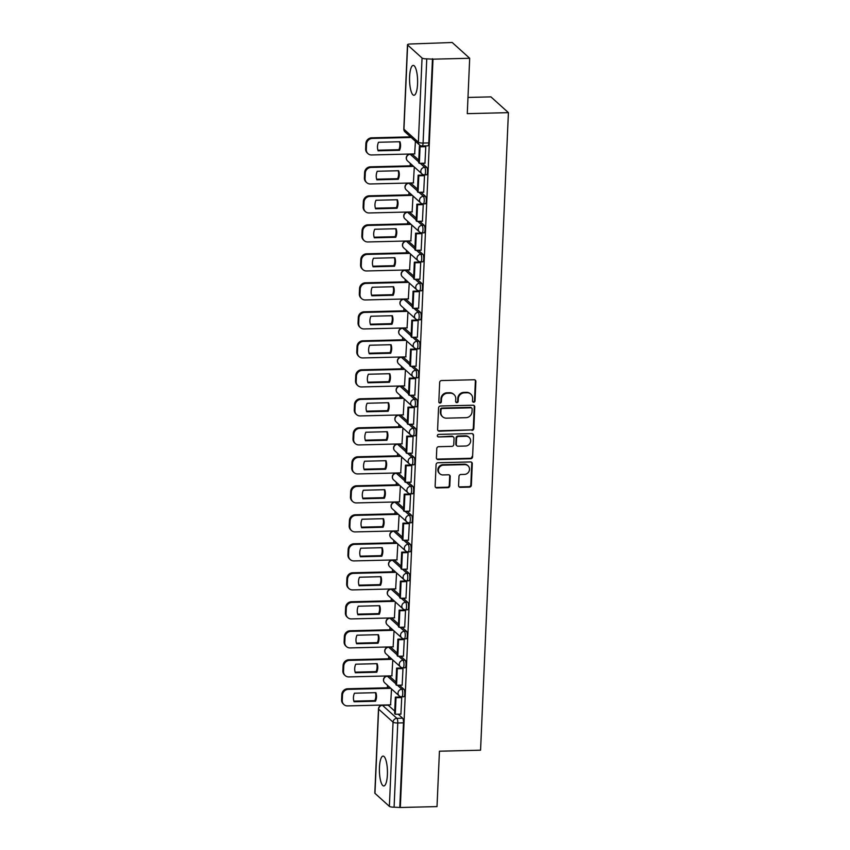 <?xml version="1.0" encoding="UTF-8"?>
<svg xmlns="http://www.w3.org/2000/svg" width="850" height="850" viewBox="0 0 850 850"><rect width="100%" height="100%" fill="white"/><g stroke="black" fill="none" stroke-linecap="round" stroke-linejoin="round"><path stroke-width="1.27" d="M473.705 402.231A1.317 1.232 132.1 0 0 475.033 400.924L475.873 381.533A1.881 1.753 132.1 0 0 474.141 379.759L441.554 380.556A1.881 1.753 132.1 0 0 439.663 382.426L438.823 401.806A1.317 1.232 132.1 0 0 440.034 403.059A1.317 1.232 132.1 0 0 441.352 401.742L441.469 399.234A6.014 5.621 132.1 0 1 447.514 393.252L450.224 393.189A6.014 5.621 132.1 0 1 455.77 398.884L455.653 401.391A1.317 1.232 132.1 0 0 456.864 402.645A1.317 1.232 132.1 0 0 458.192 401.338L458.299 398.82A6.014 5.621 132.1 0 1 464.344 392.849L467.064 392.774A6.014 5.621 132.1 0 1 472.6 398.469L472.494 400.987A1.317 1.232 132.1 0 0 473.705 402.231M472.664 401.657A1.317 1.232 132.1 0 0 474.523 400.456L475.362 381.076A1.881 1.753 132.1 0 0 475.044 379.982M438.983 402.486A1.317 1.232 132.1 0 0 440.842 401.285L440.959 398.777L441.469 399.234M455.823 402.071A1.317 1.232 132.1 0 0 457.683 400.871L457.789 398.363L458.299 398.82M396.004 682.082L389.47 676.196A3.836 1.031 -91.4 0 0 389.215 676.079L387.186 676.133A3.836 1.031 88.6 0 1 387.441 676.249L395.919 683.899M397.269 653.087L390.734 647.201A3.836 1.031 -91.4 0 0 390.479 647.084L388.45 647.137A3.836 1.031 88.6 0 1 388.705 647.243L397.184 654.904M398.533 624.091L391.999 618.205A3.836 1.031 -91.4 0 0 391.744 618.088L389.714 618.141A3.836 1.031 88.6 0 1 389.969 618.247L398.448 625.908M399.797 595.096L393.263 589.209A3.836 1.031 -91.4 0 0 393.008 589.093L390.979 589.146A3.836 1.031 88.6 0 1 391.234 589.252L399.723 596.902M401.062 566.1L394.527 560.214A3.836 1.031 -91.4 0 0 394.272 560.097L392.243 560.15A3.836 1.031 88.6 0 1 392.498 560.256L400.987 567.906M402.326 537.104L395.803 531.207A3.836 1.031 -91.4 0 0 395.537 531.101L393.518 531.154A3.836 1.031 88.6 0 1 393.773 531.261L402.252 538.911M403.601 508.109L397.067 502.212A3.836 1.031 -91.4 0 0 396.812 502.106L394.783 502.159A3.836 1.031 88.6 0 1 395.038 502.265L403.516 509.915M404.866 479.113L398.331 473.216A3.836 1.031 -91.4 0 0 398.076 473.11L396.047 473.152A3.836 1.031 88.6 0 1 396.302 473.269L404.781 480.919M406.13 450.118L399.596 444.221A3.836 1.031 -91.4 0 0 399.341 444.114L397.311 444.157A3.836 1.031 88.6 0 1 397.566 444.274L406.045 451.924M407.394 421.122L400.86 415.225A3.836 1.031 -91.4 0 0 400.605 415.119L398.576 415.161A3.836 1.031 88.6 0 1 398.831 415.278L407.32 422.928M408.659 392.126L402.124 386.229A3.836 1.031 -91.4 0 0 401.869 386.123L399.84 386.166A3.836 1.031 88.6 0 1 400.095 386.283L408.584 393.933M409.923 363.131L403.399 357.234A3.836 1.031 -91.4 0 0 403.134 357.127L401.104 357.17A3.836 1.031 88.6 0 1 401.37 357.287L409.849 364.937M411.188 334.135L404.664 328.238A3.836 1.031 -91.4 0 0 404.409 328.121L402.379 328.174A3.836 1.031 88.6 0 1 402.634 328.291L411.113 335.941M412.462 305.139L405.928 299.243A3.836 1.031 -91.4 0 0 405.673 299.126L403.644 299.179A3.836 1.031 88.6 0 1 403.899 299.296L412.377 306.946M413.727 276.133L407.192 270.247A3.836 1.031 -91.4 0 0 406.938 270.13L404.908 270.183A3.836 1.031 88.6 0 1 405.163 270.3L413.642 277.95M414.991 247.137L408.457 241.251A3.836 1.031 -91.4 0 0 408.202 241.134L406.172 241.188A3.836 1.031 88.6 0 1 406.428 241.294L414.906 248.954M416.256 218.142L409.721 212.256A3.836 1.031 -91.4 0 0 409.466 212.139L407.437 212.192A3.836 1.031 88.6 0 1 407.692 212.298L416.181 219.959M417.52 189.146L410.986 183.26A3.836 1.031 -91.4 0 0 410.731 183.143L408.701 183.196A3.836 1.031 88.6 0 1 408.956 183.303L417.446 190.963M418.784 160.151L412.261 154.264A3.836 1.031 -91.4 0 0 411.995 154.148L409.976 154.201A3.836 1.031 88.6 0 1 410.231 154.307L418.71 161.957M417.562 83.916A14.939 4.006 -91.4 0 0 413.217 65.397A14.939 4.006 -91.4 0 0 409.604 76.744A14.939 4.006 -91.4 0 0 413.95 95.264A14.939 4.006 -91.4 0 0 417.562 83.916M387.398 774.626A14.939 4.006 -91.4 0 0 383.063 756.096A14.939 4.006 -91.4 0 0 379.451 767.444A14.939 4.006 -91.4 0 0 383.796 785.974A14.939 4.006 -91.4 0 0 387.398 774.626M458.586 485.573A1.881 1.753 132.1 0 0 460.317 487.348L469.455 487.124A1.881 1.753 132.1 0 0 471.346 485.254L472.281 463.728A1.881 1.753 132.1 0 0 470.56 461.943L437.962 462.751A1.881 1.753 132.1 0 0 436.082 464.621L435.136 486.147A1.881 1.753 132.1 0 0 436.868 487.921L447.908 487.656A1.881 1.753 132.1 0 0 449.799 485.786L450.203 476.574A1.881 1.753 132.1 0 0 448.471 474.789L442.999 474.927A5.026 4.696 132.1 0 1 438.759 468.424A5.026 4.696 132.1 0 1 443.424 465.163L464.876 464.642A5.026 4.696 132.1 0 1 469.115 471.134A5.026 4.696 132.1 0 1 464.451 474.396L460.87 474.491A1.881 1.753 132.1 0 0 458.989 476.361L458.586 485.573M422.057 58.023L407.628 45.008A3.836 0.914 2.5 0 1 407.49 44.752A3.836 0.914 2.5 0 1 410.295 43.998L452.211 42.5L469.689 58.268L467.277 113.656L508.406 112.646L480.569 750.199L439.439 751.209L437.017 806.597L400.318 807.5L432.99 59.171L426.764 58.852L423.087 143.055A3.836 1.031 88.6 0 1 422.163 145.966L427.879 145.817A3.836 1.031 88.6 0 0 428.804 142.917L423.087 143.055A3.836 0.914 2.5 0 1 418.381 142.226L422.057 58.023A3.836 0.914 2.5 0 0 426.764 58.852M469.689 58.268L432.99 59.171M471.931 430.387A1.881 1.753 132.1 0 0 473.822 428.517L474.767 406.991A1.881 1.753 132.1 0 0 473.036 405.206L440.449 406.002A1.881 1.753 132.1 0 0 438.558 407.873L437.612 429.399A1.881 1.753 132.1 0 0 439.344 431.184L471.421 429.919A1.881 1.753 132.1 0 0 473.312 428.06L474.257 406.523A1.881 1.753 132.1 0 0 473.928 405.429M473.524 435.359L472.589 456.886A1.881 1.753 132.1 0 1 470.698 458.756L438.111 459.553A1.881 1.753 132.1 0 1 436.379 457.778L436.783 448.556A1.881 1.753 132.1 0 1 438.664 446.696L451.881 446.367A1.881 1.753 132.1 0 0 453.772 444.497L454.038 438.388A1.881 1.753 132.1 0 0 452.306 436.603L438.547 436.942A1.317 1.232 132.1 0 1 437.442 435.243A1.317 1.232 132.1 0 1 438.664 434.392L471.793 433.574A1.881 1.753 132.1 0 1 473.524 435.359L472.589 456.886M388.206 705.192L382.489 705.33A3.836 1.031 88.6 0 0 382.224 705.224L387.951 705.075A3.836 1.031 88.6 0 1 388.206 705.192L394.729 711.089M398.183 714.202L402.624 718.207L396.908 718.346A3.836 1.031 88.6 0 1 397.768 722.978L394.092 807.181A3.836 0.914 -177.5 0 1 389.374 806.352L374.956 793.337A3.836 0.914 -177.5 0 1 374.818 793.082L378.494 708.879A3.836 0.914 -177.5 0 0 378.632 709.134L374.956 793.337M410.274 163.37L410.157 165.846M408.999 192.366L408.892 194.852M407.734 221.361L407.628 223.847M406.47 250.357L406.364 252.843M405.206 279.353L405.099 281.839M403.941 308.348L403.835 310.834M402.677 337.344L402.56 339.83M401.413 366.35L401.296 368.826M400.138 395.346L400.031 397.821M398.873 424.341L398.767 426.817M397.609 453.337L397.502 455.812M396.344 482.332L396.238 484.808M395.08 511.328L394.974 513.804M393.816 540.324L393.699 542.799M392.541 569.319L392.434 571.795M391.276 598.315L391.17 600.801M390.012 627.311L389.906 629.797M388.748 656.306L388.641 658.793M387.483 685.302L387.377 687.788M467.978 97.442L490.928 96.879L508.406 112.646M400.318 807.5L394.092 807.181M414.662 153.914L415.416 141.291M424.947 163.2L425.786 146.561L425.043 145.892M423.683 192.196L424.511 175.557L423.746 175.058M413.387 182.909L414.301 167.004M422.418 221.191L423.247 204.553L422.482 204.053M412.123 211.905L413.026 195.999M421.154 250.187L421.983 233.548L421.207 233.049M410.858 240.901L411.761 224.995M419.889 279.183L420.718 262.544L419.942 262.044M409.594 269.896L410.497 253.991M418.625 308.178L419.454 291.55L418.678 291.04M408.329 298.892L409.233 282.986M417.361 337.184L418.189 320.546L417.414 320.036M407.065 327.888L407.968 311.982M416.086 366.18L416.925 349.541L416.149 349.031M405.79 356.894L406.704 340.978M414.821 395.176L415.65 378.537L414.885 378.027M404.526 385.889L405.429 369.973M413.557 424.171L414.386 407.533L413.621 407.033M403.261 414.885L404.164 398.969M412.293 453.167L413.121 436.528L412.346 436.029M401.997 443.881L402.9 427.975M411.028 482.163L411.857 465.524L411.081 465.024M400.733 472.876L401.636 456.971M409.764 511.158L410.592 494.519L409.817 494.02M399.468 501.872L400.371 485.966M408.489 540.154L409.328 523.515L408.553 523.016M398.204 530.867L399.107 514.962M407.224 569.149L408.053 552.511L407.288 552.011M396.929 559.863L397.842 543.957M405.96 598.145L406.789 581.506L406.024 581.007M395.664 588.859L396.567 572.953M404.696 627.141L405.524 610.502L404.749 610.003M394.4 617.854L395.303 601.949M403.431 656.136L404.26 639.497L403.484 638.998M393.136 646.85L394.039 630.944M402.167 685.132L402.996 668.493L402.22 667.994M391.871 675.846L392.774 659.94M400.902 714.128L401.731 697.489L400.956 696.989M399.457 685.206L403.888 689.201L401.859 689.254A3.836 1.031 88.6 0 1 402.73 693.419A3.836 1.031 88.6 0 1 401.795 696.798L403.824 696.756A3.836 1.031 -91.4 0 0 404.759 693.377A3.836 1.031 -91.4 0 0 403.888 689.201M400.722 656.211L405.152 660.206L403.123 660.259A3.836 1.031 88.6 0 1 403.994 664.424A3.836 1.031 88.6 0 1 403.059 667.803L405.089 667.76A3.836 1.031 -91.4 0 0 406.024 664.381A3.836 1.031 -91.4 0 0 405.152 660.206M401.986 627.204L406.428 631.21L404.398 631.263A3.836 1.031 88.6 0 1 405.259 635.428A3.836 1.031 88.6 0 1 404.324 638.807L406.353 638.764A3.836 1.031 -91.4 0 0 407.288 635.386A3.836 1.031 -91.4 0 0 406.428 631.21M403.251 598.209L407.692 602.214L405.663 602.268A3.836 1.031 88.6 0 1 406.534 606.433A3.836 1.031 88.6 0 1 405.588 609.811L407.618 609.769A3.836 1.031 -91.4 0 0 408.563 606.39A3.836 1.031 -91.4 0 0 407.692 602.214M404.515 569.213L408.956 573.219L406.927 573.272A3.836 1.031 88.6 0 1 407.798 577.437A3.836 1.031 88.6 0 1 406.853 580.816L408.882 580.763A3.836 1.031 -91.4 0 0 409.828 577.384A3.836 1.031 -91.4 0 0 408.956 573.219M405.779 540.217L410.221 544.223L408.191 544.276A3.836 1.031 88.6 0 1 409.062 548.441A3.836 1.031 88.6 0 1 408.127 551.82L410.157 551.767A3.836 1.031 -91.4 0 0 411.092 548.388A3.836 1.031 -91.4 0 0 410.221 544.223M407.054 511.222L411.485 515.227L409.456 515.281A3.836 1.031 88.6 0 1 410.327 519.446A3.836 1.031 88.6 0 1 409.392 522.824L411.421 522.771A3.836 1.031 -91.4 0 0 412.356 519.392A3.836 1.031 -91.4 0 0 411.485 515.227M408.319 482.226L412.749 486.232L410.72 486.285A3.836 1.031 88.6 0 1 411.591 490.45A3.836 1.031 88.6 0 1 410.656 493.829L412.686 493.776A3.836 1.031 -91.4 0 0 413.621 490.397A3.836 1.031 -91.4 0 0 412.749 486.232M409.583 453.231L414.014 457.236L411.995 457.289A3.836 1.031 88.6 0 1 412.856 461.454A3.836 1.031 88.6 0 1 411.921 464.833L413.95 464.78A3.836 1.031 -91.4 0 0 414.885 461.401A3.836 1.031 -91.4 0 0 414.014 457.236M410.848 424.235L415.289 428.241L413.259 428.283A3.836 1.031 88.6 0 1 414.12 432.459A3.836 1.031 88.6 0 1 413.185 435.837L415.214 435.784A3.836 1.031 -91.4 0 0 416.149 432.406A3.836 1.031 -91.4 0 0 415.289 428.241M412.112 395.239L416.553 399.245L414.524 399.288A3.836 1.031 88.6 0 1 415.395 403.463A3.836 1.031 88.6 0 1 414.449 406.842L416.479 406.789A3.836 1.031 -91.4 0 0 417.424 403.41A3.836 1.031 -91.4 0 0 416.553 399.245M413.376 366.244L417.817 370.249L415.788 370.292A3.836 1.031 88.6 0 1 416.659 374.467A3.836 1.031 88.6 0 1 415.724 377.846L417.754 377.793A3.836 1.031 -91.4 0 0 418.689 374.414A3.836 1.031 -91.4 0 0 417.817 370.249M414.641 337.248L419.082 341.254L417.053 341.296A3.836 1.031 88.6 0 1 417.924 345.472A3.836 1.031 88.6 0 1 416.989 348.851L419.018 348.797A3.836 1.031 -91.4 0 0 419.953 345.419A3.836 1.031 -91.4 0 0 419.082 341.254M415.916 308.252L420.346 312.258L418.317 312.301A3.836 1.031 88.6 0 1 419.188 316.476A3.836 1.031 88.6 0 1 418.253 319.855L420.283 319.802A3.836 1.031 -91.4 0 0 421.217 316.423A3.836 1.031 -91.4 0 0 420.346 312.258M417.18 279.257L421.611 283.252L419.581 283.305A3.836 1.031 88.6 0 1 420.453 287.47A3.836 1.031 88.6 0 1 419.517 290.849L421.547 290.806A3.836 1.031 -91.4 0 0 422.482 287.428A3.836 1.031 -91.4 0 0 421.611 283.252M418.444 250.261L422.886 254.256L420.856 254.309A3.836 1.031 88.6 0 1 421.717 258.474A3.836 1.031 88.6 0 1 420.782 261.853L422.811 261.811A3.836 1.031 -91.4 0 0 423.746 258.432A3.836 1.031 -91.4 0 0 422.886 254.256M419.709 221.266L424.15 225.261L422.121 225.314A3.836 1.031 88.6 0 1 422.992 229.479A3.836 1.031 88.6 0 1 422.046 232.857L424.076 232.815A3.836 1.031 -91.4 0 0 425.021 229.436A3.836 1.031 -91.4 0 0 424.15 225.261M420.973 192.259L425.414 196.265L423.385 196.318A3.836 1.031 88.6 0 1 424.256 200.483A3.836 1.031 88.6 0 1 423.311 203.862L425.34 203.819A3.836 1.031 -91.4 0 0 426.286 200.441A3.836 1.031 -91.4 0 0 425.414 196.265M422.237 163.264L426.679 167.269L424.649 167.322A3.836 1.031 88.6 0 1 425.521 171.488A3.836 1.031 88.6 0 1 424.586 174.866L426.615 174.813A3.836 1.031 -91.4 0 0 427.55 171.434A3.836 1.031 -91.4 0 0 426.679 167.269M390.607 704.841L391.51 688.936M399.808 807.043L403.484 722.84A3.836 1.031 -91.4 0 0 402.624 718.207M432.48 58.714L428.804 142.917M470.836 394.145L470.326 393.688A6.014 5.621 132.1 0 0 466.554 392.317L467.064 392.774M457.789 398.363A6.014 5.621 132.1 0 1 463.834 392.381L466.554 392.317M454.006 394.559L453.496 394.103A6.014 5.621 132.1 0 0 449.714 392.732L450.224 393.189M440.959 398.777A6.014 5.621 132.1 0 1 447.004 392.796L449.714 392.732M437.931 430.493A1.881 1.753 132.1 0 0 438.834 430.727L471.421 429.919M472.143 409.052A1.317 1.232 132.1 0 0 470.932 407.809L442.329 408.51A1.317 1.232 132.1 0 0 441.001 409.817L440.884 412.462A6.014 5.621 132.1 0 0 446.42 418.158L465.981 417.679A6.014 5.621 132.1 0 0 472.026 411.697L472.143 409.052M471.761 408.106L471.251 407.649A1.317 1.232 132.1 0 0 470.422 407.352L470.932 407.809M442.648 416.787L442.138 416.33A6.014 5.621 132.1 0 1 440.374 412.006L440.491 409.36A1.317 1.232 132.1 0 1 441.819 408.053L470.422 407.352M436.698 458.873A1.881 1.753 132.1 0 0 437.601 459.096L470.188 458.299A1.881 1.753 132.1 0 0 472.079 456.429M453.486 437.038L452.976 436.571A1.881 1.753 132.1 0 0 451.796 436.146L438.547 436.942M437.506 436.379A1.317 1.232 132.1 0 0 438.037 436.486M465.598 446.027A5.026 4.696 132.1 0 0 469.179 437.421A5.026 4.696 132.1 0 0 466.023 436.273L458.469 436.454A1.881 1.753 132.1 0 0 456.578 438.324L456.312 444.433A1.881 1.753 132.1 0 0 458.044 446.218L465.598 446.027M469.179 437.421L468.669 436.953A5.026 4.696 132.1 0 0 465.513 435.806L466.023 436.273M456.864 445.793L456.354 445.326A1.881 1.753 132.1 0 1 455.802 443.976L456.067 437.867A1.881 1.753 132.1 0 1 457.959 435.997L465.513 435.806M473.014 434.902A1.881 1.753 132.1 0 0 472.696 433.797M468.031 465.789L467.521 465.322A5.026 4.696 132.1 0 0 464.366 464.174L464.876 464.642M439.843 473.779L439.333 473.322A5.026 4.696 132.1 0 1 442.914 464.706L464.366 464.174M435.455 487.241A1.881 1.753 132.1 0 0 436.358 487.464L447.397 487.199A1.881 1.753 132.1 0 0 449.289 485.329L449.692 476.117A1.881 1.753 132.1 0 0 449.374 475.022M458.904 486.668A1.881 1.753 132.1 0 0 459.808 486.891L468.945 486.668A1.881 1.753 132.1 0 0 470.836 484.797L471.782 463.271A1.881 1.753 132.1 0 0 471.453 462.177M414.864 153.914L371.599 154.966A5.748 5.366 -47.9 0 1 367.997 153.659L367.338 153.064A5.748 5.366 -47.9 0 1 365.649 148.931L365.882 143.544A5.748 5.366 132.1 0 1 371.663 137.827L410.518 136.871M377.931 150.206L398.884 149.696A11.879 11.082 132.1 0 0 399.457 141.759M425.223 146.051L419.401 146.2L418.678 162.743L419.337 163.338L420.059 146.795L425.776 146.657M419.337 163.338L425.053 163.2M419.401 146.2L420.059 146.795M367.997 153.659A5.748 5.366 -47.9 0 1 366.308 149.526L366.541 144.139A5.748 5.366 132.1 0 1 372.321 138.423L411.188 137.477M378.123 150.822L399.553 150.291A11.879 11.082 132.1 0 0 399.925 141.738L378.494 142.269A11.879 11.082 -47.9 0 0 378.123 150.822M399.553 150.291L398.884 149.696M413.599 182.909L370.334 183.972A5.748 5.366 -47.9 0 1 366.733 182.654L366.063 182.059A5.748 5.366 -47.9 0 1 364.384 177.926L364.618 172.539A5.748 5.366 132.1 0 1 370.398 166.823L412.941 165.782M376.667 179.201L397.619 178.691A11.879 11.082 132.1 0 0 398.193 170.754M423.959 175.047L418.136 175.196L417.414 191.739L418.072 192.334L418.795 175.791L424.511 175.653M418.072 192.334L423.789 192.196M418.136 175.196L418.795 175.791M366.733 182.654A5.748 5.366 -47.9 0 1 365.043 178.521L365.277 173.134A5.748 5.366 132.1 0 1 371.057 167.429L413.61 166.377M376.858 179.817L398.278 179.286A11.879 11.082 132.1 0 0 398.661 170.744L377.23 171.264A11.879 11.082 -47.9 0 0 376.858 179.817M398.278 179.286L397.619 178.691M412.335 211.905L369.07 212.968A5.748 5.366 -47.9 0 1 365.468 211.65L364.799 211.055A5.748 5.366 -47.9 0 1 363.12 206.922L363.354 201.535A5.748 5.366 132.1 0 1 369.134 195.819L411.676 194.778M375.392 208.197L396.355 207.687A11.879 11.082 132.1 0 0 396.929 199.75M422.684 204.053L416.861 204.191L416.139 220.734L416.808 221.329L417.531 204.786L423.247 204.648M416.808 221.329L422.524 221.191M416.861 204.191L417.531 204.786M365.468 211.65A5.748 5.366 -47.9 0 1 363.779 207.528L364.013 202.13A5.748 5.366 132.1 0 1 369.793 196.424L412.335 195.373M375.594 208.813L397.014 208.282A11.879 11.082 132.1 0 0 397.386 199.739L375.966 200.26A11.879 11.082 -47.9 0 0 375.594 208.813M397.014 208.282L396.355 207.687M411.071 240.901L367.806 241.963A5.748 5.366 -47.9 0 1 364.193 240.646L363.534 240.051A5.748 5.366 -47.9 0 1 361.845 235.917L362.089 230.531A5.748 5.366 132.1 0 1 367.859 224.814L410.412 223.773M374.127 237.203L395.091 236.683A11.879 11.082 132.1 0 0 395.654 228.746M421.419 233.049L415.597 233.187L414.874 249.73L415.544 250.325L416.266 233.782L421.983 233.644M415.544 250.325L421.26 250.187M415.597 233.187L416.266 233.782M364.193 240.646A5.748 5.366 -47.9 0 1 362.514 236.523L362.748 231.126A5.748 5.366 132.1 0 1 368.528 225.42L411.071 224.368M374.329 237.809L395.749 237.278A11.879 11.082 132.1 0 0 396.121 228.735L374.701 229.256A11.879 11.082 -47.9 0 0 374.329 237.809M395.749 237.278L395.091 236.683M409.806 269.896L366.541 270.959A5.748 5.366 -47.9 0 1 362.929 269.641L362.27 269.046A5.748 5.366 -47.9 0 1 360.581 264.913L360.814 259.526A5.748 5.366 132.1 0 1 366.594 253.81L409.147 252.769M372.863 266.199L393.826 265.678A11.879 11.082 132.1 0 0 394.389 257.741M420.155 262.044L414.332 262.183L413.61 278.726L414.269 279.321L414.991 262.777L420.718 262.639M414.269 279.321L419.996 279.183M414.332 262.183L414.991 262.777M362.929 269.641A5.748 5.366 -47.9 0 1 361.25 265.519L361.484 260.121A5.748 5.366 132.1 0 1 367.264 254.416L409.806 253.364M373.065 266.804L394.485 266.273A11.879 11.082 132.1 0 0 394.857 257.731L373.437 258.251A11.879 11.082 -47.9 0 0 373.065 266.804M394.485 266.273L393.826 265.678M408.542 298.892L365.266 299.954A5.748 5.366 -47.9 0 1 361.664 298.647L361.006 298.042A5.748 5.366 -47.9 0 1 359.316 293.909L359.55 288.522A5.748 5.366 132.1 0 1 365.33 282.816L407.883 281.764M371.599 295.194L392.551 294.674A11.879 11.082 132.1 0 0 393.125 286.737M418.891 291.04L413.068 291.178L412.346 307.721L413.004 308.316L413.727 291.773L419.443 291.635M413.004 308.316L418.721 308.178M413.068 291.178L413.727 291.773M361.664 298.647A5.748 5.366 -47.9 0 1 359.986 294.514L360.219 289.117A5.748 5.366 132.1 0 1 365.989 283.411L408.542 282.37M371.79 295.8L393.221 295.279A11.879 11.082 132.1 0 0 393.592 286.726L372.172 287.247A11.879 11.082 -47.9 0 0 371.79 295.8M393.221 295.279L392.551 294.674M407.267 327.888L364.002 328.95A5.748 5.366 -47.9 0 1 360.4 327.643L359.741 327.038A5.748 5.366 -47.9 0 1 358.052 322.915L358.286 317.517A5.748 5.366 132.1 0 1 364.066 311.812L406.608 310.76M370.334 324.19L391.287 323.669A11.879 11.082 132.1 0 0 391.861 315.733M417.626 320.036L411.804 320.174L411.081 336.717L411.74 337.322L412.462 320.779L418.179 320.631M411.74 337.322L417.456 337.174M411.804 320.174L412.462 320.779M360.4 327.643A5.748 5.366 -47.9 0 1 358.711 323.51L358.955 318.112A5.748 5.366 132.1 0 1 364.724 312.407L407.277 311.366M370.526 324.796L391.956 324.275A11.879 11.082 132.1 0 0 392.328 315.722L370.897 316.243A11.879 11.082 -47.9 0 0 370.526 324.796M391.956 324.275L391.287 323.669M406.002 356.883L362.737 357.946A5.748 5.366 -47.9 0 1 359.136 356.639L358.466 356.033A5.748 5.366 -47.9 0 1 356.788 351.911L357.021 346.513A5.748 5.366 132.1 0 1 362.801 340.808L405.344 339.756M369.07 353.186L390.022 352.665A11.879 11.082 132.1 0 0 390.596 344.728M416.362 349.031L410.539 349.169L409.817 365.712L410.476 366.318L411.198 349.775L416.914 349.626M410.476 366.318L416.192 366.169M410.539 349.169L411.198 349.775M359.136 356.639A5.748 5.366 -47.9 0 1 357.446 352.506L357.68 347.119A5.748 5.366 132.1 0 1 363.46 341.402L406.013 340.361M369.261 353.791L390.681 353.271A11.879 11.082 132.1 0 0 391.064 344.717L369.633 345.238A11.879 11.082 -47.9 0 0 369.261 353.791M390.681 353.271L390.022 352.665M404.738 385.879L361.473 386.941A5.748 5.366 -47.9 0 1 357.871 385.634L357.202 385.029A5.748 5.366 -47.9 0 1 355.523 380.906L355.757 375.509A5.748 5.366 132.1 0 1 361.537 369.803L404.079 368.762M367.795 382.181L388.758 381.661A11.879 11.082 132.1 0 0 389.332 373.724M415.087 378.027L409.264 378.165L408.553 394.708L409.211 395.314L409.934 378.771L415.65 378.622M409.211 395.314L414.928 395.165M409.264 378.165L409.934 378.771M357.871 385.634A5.748 5.366 -47.9 0 1 356.182 381.501L356.416 376.114A5.748 5.366 132.1 0 1 362.196 370.398L404.738 369.357M367.997 382.787L389.417 382.266A11.879 11.082 132.1 0 0 389.789 373.713L368.369 374.234A11.879 11.082 -47.9 0 0 367.997 382.787M389.417 382.266L388.758 381.661M403.474 414.874L360.209 415.937A5.748 5.366 -47.9 0 1 356.596 414.63L355.938 414.035A5.748 5.366 -47.9 0 1 354.259 409.902L354.493 404.504A5.748 5.366 132.1 0 1 360.262 398.799L402.815 397.757M366.531 411.177L387.494 410.667A11.879 11.082 132.1 0 0 388.057 402.719M413.822 407.022L408 407.161L407.277 423.704L407.947 424.309L408.669 407.766L414.386 407.628M407.947 424.309L413.663 424.171M408 407.161L408.669 407.766M356.596 414.63A5.748 5.366 -47.9 0 1 354.918 410.497L355.151 405.11A5.748 5.366 132.1 0 1 360.931 399.394L403.474 398.353M366.733 411.783L388.152 411.262A11.879 11.082 132.1 0 0 388.524 402.709L367.104 403.24A11.879 11.082 -47.9 0 0 366.733 411.783M388.152 411.262L387.494 410.667M402.209 443.87L358.944 444.933A5.748 5.366 -47.9 0 1 355.332 443.626L354.673 443.031A5.748 5.366 -47.9 0 1 352.984 438.897L353.228 433.511A5.748 5.366 132.1 0 1 358.998 427.794L401.551 426.753M365.266 440.172L386.229 439.663A11.879 11.082 132.1 0 0 386.793 431.715M412.558 436.018L406.736 436.167L406.013 452.71L406.683 453.305L407.405 436.762L413.121 436.624M406.683 453.305L412.399 453.167M406.736 436.167L407.405 436.762M355.332 443.626A5.748 5.366 -47.9 0 1 353.653 439.493L353.887 434.106A5.748 5.366 132.1 0 1 359.667 428.389L402.209 427.348M365.468 440.778L386.888 440.257A11.879 11.082 132.1 0 0 387.26 431.704L365.84 432.236A11.879 11.082 -47.9 0 0 365.468 440.778M386.888 440.257L386.229 439.663M400.945 472.866L357.669 473.928A5.748 5.366 -47.9 0 1 354.067 472.621L353.409 472.026A5.748 5.366 -47.9 0 1 351.719 467.893L351.953 462.506A5.748 5.366 132.1 0 1 357.733 456.79L400.286 455.749M364.002 469.168L384.965 468.658A11.879 11.082 132.1 0 0 385.528 460.711M411.294 465.014L405.471 465.163L404.749 481.706L405.408 482.301L406.13 465.757L411.857 465.619M405.408 482.301L411.134 482.163M405.471 465.163L406.13 465.757M354.067 472.621A5.748 5.366 -47.9 0 1 352.389 468.488L352.623 463.101A5.748 5.366 132.1 0 1 358.392 457.385L400.945 456.344M364.204 469.774L385.624 469.253A11.879 11.082 132.1 0 0 385.996 460.7L364.576 461.231A11.879 11.082 -47.9 0 0 364.204 469.774M385.624 469.253L384.965 468.658M399.67 501.861L356.405 502.924A5.748 5.366 -47.9 0 1 352.803 501.617L352.144 501.022A5.748 5.366 -47.9 0 1 350.455 496.889L350.689 491.502A5.748 5.366 132.1 0 1 356.469 485.786L399.022 484.744M362.737 498.164L383.69 497.654A11.879 11.082 132.1 0 0 384.264 489.706M410.029 494.009L404.207 494.158L403.484 510.701L404.143 511.296L404.866 494.753L410.582 494.615M404.143 511.296L409.859 511.158M404.207 494.158L404.866 494.753M352.803 501.617A5.748 5.366 -47.9 0 1 351.114 497.484L351.358 492.097A5.748 5.366 132.1 0 1 357.127 486.381L399.681 485.339M362.929 498.769L384.359 498.249A11.879 11.082 132.1 0 0 384.731 489.696L363.301 490.227A11.879 11.082 -47.9 0 0 362.929 498.769M384.359 498.249L383.69 497.654M398.406 530.857L355.141 531.919A5.748 5.366 -47.9 0 1 351.539 530.612L350.88 530.017A5.748 5.366 -47.9 0 1 349.191 525.884L349.424 520.497A5.748 5.366 132.1 0 1 355.204 514.781L397.747 513.74M361.473 527.159L382.426 526.649A11.879 11.082 132.1 0 0 382.999 518.702M408.765 523.005L402.942 523.154L402.22 539.697L402.879 540.292L403.601 523.749L409.317 523.611M402.879 540.292L408.595 540.154M402.942 523.154L403.601 523.749M351.539 530.612A5.748 5.366 -47.9 0 1 349.849 526.479L350.083 521.092A5.748 5.366 132.1 0 1 355.863 515.376L398.416 514.335M361.664 527.776L383.095 527.244A11.879 11.082 132.1 0 0 383.467 518.691L362.036 519.222A11.879 11.082 -47.9 0 0 361.664 527.776M383.095 527.244L382.426 526.649M397.141 559.863L353.876 560.915A5.748 5.366 -47.9 0 1 350.274 559.608L349.605 559.013A5.748 5.366 -47.9 0 1 347.926 554.88L348.16 549.493A5.748 5.366 132.1 0 1 353.94 543.777L396.483 542.736M360.209 556.155L381.161 555.645A11.879 11.082 132.1 0 0 381.735 547.708M407.501 552.001L401.678 552.149L400.956 568.692L401.614 569.287L402.337 552.744L408.053 552.606M401.614 569.287L407.331 569.149M401.678 552.149L402.337 552.744M350.274 559.608A5.748 5.366 -47.9 0 1 348.585 555.475L348.819 550.088A5.748 5.366 132.1 0 1 354.599 544.372L397.152 543.331M360.4 556.771L381.82 556.24A11.879 11.082 132.1 0 0 382.203 547.687L360.772 548.218A11.879 11.082 -47.9 0 0 360.4 556.771M381.82 556.24L381.161 555.645M395.877 588.859L352.612 589.911A5.748 5.366 -47.9 0 1 349.01 588.604L348.341 588.009A5.748 5.366 -47.9 0 1 346.662 583.876L346.896 578.489A5.748 5.366 132.1 0 1 352.676 572.773L395.218 571.731M358.934 585.151L379.897 584.641A11.879 11.082 132.1 0 0 380.471 576.704M406.226 580.996L400.403 581.145L399.681 597.688L400.35 598.283L401.072 581.74L406.789 581.602M400.35 598.283L406.066 598.145M400.403 581.145L401.072 581.74M349.01 588.604A5.748 5.366 -47.9 0 1 347.321 584.471L347.554 579.084A5.748 5.366 132.1 0 1 353.334 573.378L395.877 572.326M359.136 585.767L380.556 585.236A11.879 11.082 132.1 0 0 380.928 576.693L359.507 577.214A11.879 11.082 -47.9 0 0 359.136 585.767M380.556 585.236L379.897 584.641M394.612 617.854L351.348 618.917A5.748 5.366 -47.9 0 1 347.735 617.599L347.076 617.004A5.748 5.366 -47.9 0 1 345.387 612.871L345.631 607.484A5.748 5.366 132.1 0 1 351.401 601.768L393.954 600.727M357.669 614.146L378.632 613.636A11.879 11.082 132.1 0 0 379.196 605.699M404.961 610.003L399.139 610.141L398.416 626.684L399.086 627.279L399.808 610.736L405.524 610.597M399.086 627.279L404.802 627.141M399.139 610.141L399.808 610.736M347.735 617.599A5.748 5.366 -47.9 0 1 346.056 613.477L346.29 608.079A5.748 5.366 132.1 0 1 352.07 602.374L394.612 601.322M357.871 614.763L379.291 614.231A11.879 11.082 132.1 0 0 379.663 605.689L358.243 606.209A11.879 11.082 -47.9 0 0 357.871 614.763M379.291 614.231L378.632 613.636M393.348 646.85L350.083 647.912A5.748 5.366 -47.9 0 1 346.471 646.595L345.812 646A5.748 5.366 -47.9 0 1 344.123 641.867L344.356 636.48A5.748 5.366 132.1 0 1 350.136 630.764L392.689 629.722M356.405 643.153L377.368 642.632A11.879 11.082 132.1 0 0 377.931 634.695M403.697 638.998L397.874 639.136L397.152 655.679L397.811 656.274L398.533 639.731L404.26 639.593M397.811 656.274L403.538 656.136M397.874 639.136L398.533 639.731M346.471 646.595A5.748 5.366 -47.9 0 1 344.792 642.472L345.026 637.075A5.748 5.366 132.1 0 1 350.806 631.369L393.348 630.317M356.607 643.758L378.027 643.227A11.879 11.082 132.1 0 0 378.399 634.684L356.979 635.205A11.879 11.082 -47.9 0 0 356.607 643.758M378.027 643.227L377.368 642.632M392.084 675.846L348.808 676.908A5.748 5.366 -47.9 0 1 345.206 675.591L344.547 674.996A5.748 5.366 -47.9 0 1 342.858 670.862L343.092 665.476A5.748 5.366 132.1 0 1 348.872 659.759L391.425 658.718M355.141 672.148L376.093 671.628A11.879 11.082 132.1 0 0 376.667 663.691M402.433 667.994L396.61 668.132L395.888 684.675L396.546 685.27L397.269 668.727L402.985 668.589M396.546 685.27L402.263 685.132M396.61 668.132L397.269 668.727M345.206 675.591A5.748 5.366 -47.9 0 1 343.527 671.468L343.761 666.071A5.748 5.366 132.1 0 1 349.531 660.365L392.084 659.313M355.332 672.754L376.763 672.222A11.879 11.082 132.1 0 0 377.134 663.68L355.714 664.201A11.879 11.082 -47.9 0 0 355.332 672.754M376.763 672.222L376.093 671.628M390.809 704.841L347.544 705.904A5.748 5.366 -47.9 0 1 343.942 704.586L343.283 703.991A5.748 5.366 -47.9 0 1 341.594 699.858L341.828 694.471A5.748 5.366 132.1 0 1 347.608 688.766L390.15 687.714M353.876 701.144L374.829 700.623A11.879 11.082 132.1 0 0 375.402 692.686M401.168 696.989L395.346 697.128L394.623 713.671L395.282 714.266L396.004 697.722L401.721 697.584M395.282 714.266L400.998 714.128M395.346 697.128L396.004 697.722M343.942 704.586A5.748 5.366 -47.9 0 1 342.252 700.464L342.497 695.066A5.748 5.366 132.1 0 1 348.266 689.361L390.819 688.319M354.067 701.749L375.498 701.229A11.879 11.082 132.1 0 0 375.87 692.676L354.439 693.196A11.879 11.082 -47.9 0 0 354.067 701.749M375.498 701.229L374.829 700.623M389.47 676.196L387.441 676.249A3.836 3.581 132.1 0 0 383.584 680.053A3.836 3.581 -47.9 0 0 384.71 682.805L399.139 695.821A3.836 3.581 -47.9 0 1 401.859 689.254L397.428 685.249M390.734 647.201L388.705 647.243A3.836 3.581 132.1 0 0 384.859 651.058A3.836 3.581 -47.9 0 0 385.974 653.809L400.403 666.825A3.836 3.581 -47.9 0 1 403.123 660.259L398.692 656.253M391.999 618.205L389.969 618.247A3.836 3.581 132.1 0 0 386.123 622.062A3.836 3.581 -47.9 0 0 387.239 624.814L401.668 637.829A3.836 3.581 -47.9 0 1 404.398 631.263L399.957 627.258M393.263 589.209L391.234 589.252A3.836 3.581 132.1 0 0 387.388 593.066A3.836 3.581 -47.9 0 0 388.514 595.818L402.932 608.823A3.836 3.581 -47.9 0 1 405.663 602.268L401.221 598.262M394.527 560.214L392.498 560.256A3.836 3.581 132.1 0 0 388.652 564.071A3.836 3.581 -47.9 0 0 389.778 566.822L404.196 579.827A3.836 3.581 -47.9 0 1 406.927 573.272L402.486 569.266M395.803 531.207L393.773 531.261A3.836 3.581 132.1 0 0 389.916 535.075A3.836 3.581 -47.9 0 0 391.043 537.827L405.461 550.832A3.836 3.581 -47.9 0 1 408.191 544.276L403.75 540.271M397.067 502.212L395.038 502.265A3.836 3.581 132.1 0 0 391.181 506.069A3.836 3.581 -47.9 0 0 392.307 508.831L406.725 521.836A3.836 3.581 -47.9 0 1 409.456 515.281L405.025 511.275M398.331 473.216L396.302 473.269A3.836 3.581 132.1 0 0 392.445 477.073A3.836 3.581 -47.9 0 0 393.571 479.836L408 492.841A3.836 3.581 -47.9 0 1 410.72 486.285L406.289 482.279M399.596 444.221L397.566 444.274A3.836 3.581 132.1 0 0 393.72 448.078A3.836 3.581 -47.9 0 0 394.836 450.84L409.264 463.845A3.836 3.581 -47.9 0 1 411.995 457.289L407.554 453.284M400.86 415.225L398.831 415.278A3.836 3.581 132.1 0 0 394.984 419.082A3.836 3.581 -47.9 0 0 396.1 421.834L410.529 434.849A3.836 3.581 -47.9 0 1 413.259 428.283L408.818 424.288M402.124 386.229L400.095 386.283A3.836 3.581 132.1 0 0 396.249 390.086A3.836 3.581 -47.9 0 0 397.375 392.838L411.793 405.854A3.836 3.581 -47.9 0 1 414.524 399.288L410.082 395.293M403.399 357.234L401.37 357.287A3.836 3.581 132.1 0 0 397.513 361.091A3.836 3.581 -47.9 0 0 398.639 363.842L413.058 376.858A3.836 3.581 -47.9 0 1 415.788 370.292L411.347 366.297M404.664 328.238L402.634 328.291A3.836 3.581 132.1 0 0 398.777 332.095A3.836 3.581 -47.9 0 0 399.904 334.847L414.322 347.862A3.836 3.581 -47.9 0 1 417.053 341.296L412.611 337.291M405.928 299.243L403.899 299.296A3.836 3.581 132.1 0 0 400.042 303.099A3.836 3.581 -47.9 0 0 401.168 305.851L415.597 318.867A3.836 3.581 -47.9 0 1 418.317 312.301L413.886 308.295M407.192 270.247L405.163 270.3A3.836 3.581 132.1 0 0 401.317 274.104A3.836 3.581 -47.9 0 0 402.433 276.856L416.861 289.871A3.836 3.581 -47.9 0 1 419.581 283.305L415.151 279.299M408.457 241.251L406.428 241.294A3.836 3.581 132.1 0 0 402.581 245.108A3.836 3.581 -47.9 0 0 403.697 247.86L418.126 260.876A3.836 3.581 -47.9 0 1 420.856 254.309L416.415 250.304M409.721 212.256L407.692 212.298A3.836 3.581 132.1 0 0 403.846 216.113A3.836 3.581 -47.9 0 0 404.972 218.864L419.39 231.88A3.836 3.581 -47.9 0 1 422.121 225.314L417.679 221.308M410.986 183.26L408.956 183.303A3.836 3.581 132.1 0 0 405.11 187.117A3.836 3.581 -47.9 0 0 406.236 189.869L420.654 202.884A3.836 3.581 -47.9 0 1 423.385 196.318L418.944 192.312M412.261 154.264L410.231 154.307A3.836 3.581 132.1 0 0 406.374 158.121A3.836 3.581 -47.9 0 0 407.501 160.873L421.919 173.878A3.836 3.581 -47.9 0 1 424.649 167.322L420.208 163.317M382.489 705.33L396.908 718.346A3.836 3.581 -47.9 0 0 393.051 722.149L378.632 709.134A3.836 3.581 -47.9 0 1 382.489 705.33M389.374 806.352L393.051 722.149A3.836 0.914 2.5 0 0 397.768 722.978L403.484 722.84M407.628 45.008L403.952 129.211L418.381 142.226A3.836 3.581 132.1 0 0 419.496 144.978A3.836 3.836 0 0 0 422.163 145.966M405.078 131.963A3.836 3.581 132.1 0 1 403.952 129.211A3.836 0.914 -177.5 0 1 403.814 128.956A3.836 3.836 0 0 0 405.078 131.963L419.496 144.978M372.321 138.423L371.663 137.827M366.308 149.526L365.649 148.931M366.541 144.139L365.882 143.544M371.057 167.429L370.398 166.823M365.043 178.521L364.384 177.926M365.277 173.134L364.618 172.539M369.793 196.424L369.134 195.819M363.779 207.528L363.12 206.922M364.013 202.13L363.354 201.535M368.528 225.42L367.859 224.814M362.514 236.523L361.845 235.917M362.748 231.126L362.089 230.531M367.264 254.416L366.594 253.81M361.25 265.519L360.581 264.913M361.484 260.121L360.814 259.526M365.989 283.411L365.33 282.816M359.986 294.514L359.316 293.909M360.219 289.117L359.55 288.522M364.724 312.407L364.066 311.812M358.711 323.51L358.052 322.915M358.955 318.112L358.286 317.517M363.46 341.402L362.801 340.808M357.446 352.506L356.788 351.911M357.68 347.119L357.021 346.513M362.196 370.398L361.537 369.803M356.182 381.501L355.523 380.906M356.416 376.114L355.757 375.509M360.931 399.394L360.262 398.799M354.918 410.497L354.259 409.902M355.151 405.11L354.493 404.504M359.667 428.389L358.998 427.794M353.653 439.493L352.984 438.897M353.887 434.106L353.228 433.511M358.392 457.385L357.733 456.79M352.389 468.488L351.719 467.893M352.623 463.101L351.953 462.506M357.127 486.381L356.469 485.786M351.114 497.484L350.455 496.889M351.358 492.097L350.689 491.502M355.863 515.376L355.204 514.781M349.849 526.479L349.191 525.884M350.083 521.092L349.424 520.497M354.599 544.372L353.94 543.777M348.585 555.475L347.926 554.88M348.819 550.088L348.16 549.493M353.334 573.378L352.676 572.773M347.321 584.471L346.662 583.876M347.554 579.084L346.896 578.489M352.07 602.374L351.401 601.768M346.056 613.477L345.387 612.871M346.29 608.079L345.631 607.484M350.806 631.369L350.136 630.764M344.792 642.472L344.123 641.867M345.026 637.075L344.356 636.48M349.531 660.365L348.872 659.759M343.527 671.468L342.858 670.862M343.761 666.071L343.092 665.476M348.266 689.361L347.608 688.766M342.252 700.464L341.594 699.858M342.497 695.066L341.828 694.471M421.919 173.878A3.836 3.836 0 0 0 424.586 174.866M409.976 154.201A3.836 3.836 0 0 0 407.501 160.873M420.654 202.884A3.836 3.836 0 0 0 423.311 203.862M408.701 183.196A3.836 3.836 0 0 0 406.236 189.869M419.39 231.88A3.836 3.836 0 0 0 422.046 232.857M407.437 212.192A3.836 3.836 0 0 0 404.972 218.864M418.126 260.876A3.836 3.836 0 0 0 420.782 261.853M406.172 241.188A3.836 3.836 0 0 0 403.697 247.86M416.861 289.871A3.836 3.836 0 0 0 419.517 290.849M404.908 270.183A3.836 3.836 0 0 0 402.433 276.856M415.597 318.867A3.836 3.836 0 0 0 418.253 319.855M403.644 299.179A3.836 3.836 0 0 0 401.168 305.851M414.322 347.862A3.836 3.836 0 0 0 416.989 348.851M402.379 328.174A3.836 3.836 0 0 0 399.904 334.847M413.058 376.858A3.836 3.836 0 0 0 415.724 377.846M401.104 357.17A3.836 3.836 0 0 0 398.639 363.842M411.793 405.854A3.836 3.836 0 0 0 414.449 406.842M399.84 386.166A3.836 3.836 0 0 0 397.375 392.838M410.529 434.849A3.836 3.836 0 0 0 413.185 435.837M398.576 415.161A3.836 3.836 0 0 0 396.1 421.834M409.264 463.845A3.836 3.836 0 0 0 411.921 464.833M397.311 444.157A3.836 3.836 0 0 0 394.836 450.84M408 492.841A3.836 3.836 0 0 0 410.656 493.829M396.047 473.152A3.836 3.836 0 0 0 393.571 479.836M406.725 521.836A3.836 3.836 0 0 0 409.392 522.824M394.783 502.159A3.836 3.836 0 0 0 392.307 508.831M405.461 550.832A3.836 3.836 0 0 0 408.127 551.82M393.518 531.154A3.836 3.836 0 0 0 391.043 537.827M404.196 579.827A3.836 3.836 0 0 0 406.853 580.816M392.243 560.15A3.836 3.836 0 0 0 389.778 566.822M402.932 608.823A3.836 3.836 0 0 0 405.588 609.811M390.979 589.146A3.836 3.836 0 0 0 388.514 595.818M401.668 637.829A3.836 3.836 0 0 0 404.324 638.807M389.714 618.141A3.836 3.836 0 0 0 387.239 624.814M400.403 666.825A3.836 3.836 0 0 0 403.059 667.803M388.45 647.137A3.836 3.836 0 0 0 385.974 653.809M399.139 695.821A3.836 3.836 0 0 0 401.795 696.798M387.186 676.133A3.836 3.836 0 0 0 384.71 682.805M382.224 705.224A3.836 3.836 0 0 0 378.494 708.879M407.49 44.752L403.814 128.956"/></g></svg>
